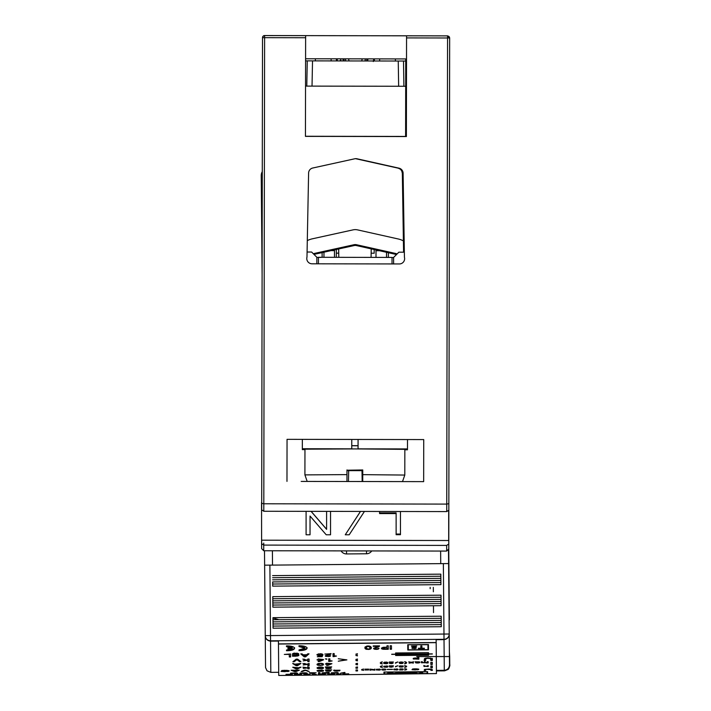 <?xml version="1.0" encoding="UTF-8"?>
<svg xmlns="http://www.w3.org/2000/svg" width="711" height="711" viewBox="0 0 711 711"><rect width="100%" height="100%" fill="white"/><g stroke="black" fill="none" stroke-linecap="round" stroke-linejoin="round"><path stroke-width="1.07" d="M436.163 642.531L278.463 643.908L278.739 675.45L278.436 640.753L436.136 639.376L436.438 673.584L301.073 675.254M380.332 666.696L382.385 667.442L381.114 666.136M380.332 666.554L382.376 665.718L381.123 666.562M336.507 673.175L337.032 672.935L336.507 672.668L331.379 672.793L337.298 672.562L338.347 673.006L335.459 673.095M331.255 672.979L335.459 673.21M331.255 672.882L337.032 672.553M427.613 673.539L427.604 671.664L383.967 672.046L383.984 673.921L427.613 673.539L427.089 673.015M333.628 670.277L340.018 670.224M335.521 670.491L340.018 670.313M335.521 670.811L339.547 670.828L337.183 671.051M334.108 670.935L337.183 671.22M334.108 670.873L334.934 670.651L333.628 670.366M333.983 656.573L333.032 656.582L333.006 653.622L334.188 653.613L334.214 655.782L336.463 656.049L333.983 656.573L333.974 656.031L333.032 656.04M300.211 674.472L296.14 674.543L300.078 674.508L298.504 674.206M296.531 674.33L298.504 674.286M296.531 674.232L301.526 674.304L298.638 674.579M294.434 674.517L298.638 674.65M294.434 674.463L300.211 674.224M322.483 654.173L322.963 654.547L321.781 654.591L320.234 653.729L322.483 654.173M319.07 655.329L322.847 655.071L322.154 656.68L317.302 656.724L321.203 656.333L321.55 655.524L319.07 655.693L318.119 654.929L320.234 654.111M319.07 655.693L316.928 654.6L320.234 653.729M297.554 665.647L296.132 665.656L292.683 663.541L295.056 664.19L300.957 663.47L297.554 665.647L297.136 665.114M401.466 667.114L399.493 666.9L399.964 666.518L399.093 666.234L402.959 665.896L403.35 666.198L402.488 666.5L402.968 666.865L401.466 666.945M430.928 669.575L426.458 669.327L425.667 669.62L425.676 670.446L424.227 670.455L424.618 669.398L428.822 669.051L431.977 669.335L432.377 670.384L432.377 669.86L430.928 669.869L430.919 669.158L430.928 670.402L432.377 670.384M297.58 668.953L300.993 667.176L298.629 667.745L292.71 667.247L296.158 668.971L297.58 668.953L299.989 667.185M355.953 668.224L357.526 668.207M355.953 667.967L357.526 667.958M355.98 670.953L357.553 670.935M355.971 670.757L357.553 670.74M292.257 647.952L287.955 647.988L287.964 648.716L292.257 648.681L286.506 650.032L286.506 650.743C291.448 650.663 294.141 649.854 294.585 648.299C294.123 646.708 291.412 645.899 286.471 645.872L286.471 646.646L292.257 647.952L292.248 647.392L286.471 646.086M285.209 671.495L287.928 671.157L285.2 670.509L286.737 670.349L289.226 670.811L287.928 671.486L281.067 671.273M281.769 670.908L285.2 670.509M281.769 670.517L285.2 670.313M281.067 671.415L285.209 671.673M395.44 663.23L397.796 661.941L395.44 662.812M428.502 649.818L428.457 644.53L407.741 644.708L407.794 649.996L428.502 649.818L427.978 649.267M302.451 671.522L301.153 671.531L304.45 670.144L305.872 670.126L309.196 671.46L305.161 670.402L302.451 671.522L302.442 671.006M374.919 670.162L370.813 669.753L369.951 670.206L369.942 669.122L374.048 669.593L374.91 669.078L374.919 670.162L374.919 669.638L374.048 669.646M309.107 661.586L307.801 661.594L307.792 660.19L303.188 660.892L305.783 660.27L302.815 659.097L306.725 660.039L307.792 659.808L307.783 659.053L309.081 659.035L309.107 661.586L309.098 661.043L307.801 661.052M405.332 667.247L404.621 667.256L405.794 666.154L404.612 665.523L406.665 666.323L405.332 666.98M357.491 663.621L355.909 663.639L357.491 663.292M415.455 669.753L417.721 669.486L415.455 668.971L416.735 668.847L418.806 669.202L417.73 669.744L412.007 669.584M412.593 669.291L415.455 668.971M412.593 668.98L415.455 668.82M412.007 669.691L415.464 669.895M309.303 672.846L310.618 672.828L310.618 673.361L309.96 673.255M309.303 672.73L316.137 672.784L311.142 673.21L313.515 673.299M310.618 673.361L313.515 673.397M376.697 649.374L374.688 649.223L373.613 648.423L377.852 646.326L373.239 646.37L373.239 645.917L379.505 645.864L374.91 648.414L376.572 648.956L379.052 648.379L377.994 649.196L376.697 648.947M428.209 666.527L423.854 666.171L423.854 665.532L426.165 666.394L428.2 665.496L428.209 666.527L428.2 665.496M410.167 663.096L409.012 663.105L410.603 662.51L408.736 661.834L411.225 662.288L413.704 661.799L411.847 662.501L413.447 663.07L410.167 662.679M426.404 662.954L428.173 662.919L428.164 661.665L427.187 661.674L426.662 662.723L425.329 662.572L425.24 661.692L424.263 661.701L424.271 662.581L423.383 662.776L422.405 662.599L422.307 661.719L421.33 661.728L421.339 662.501L426.396 662.741M304.05 673.486L299.971 673.273L305.099 673.317L299.971 673.086L305.099 672.793L307.205 673.184L304.05 673.37M328.304 656.626L325.22 655.826L329.469 654.031L324.847 654.076L331.113 653.64L326.527 655.809L328.18 656.271L330.659 655.773L329.602 656.475L328.304 656.262M378.625 670.135L376.252 669.442L379.567 669.104L380.518 669.531L379.576 670.064L378.625 670.135L379.567 669.824L379.247 669.078M355.971 669.966L357.544 669.958M355.971 670.18L357.544 670.171M357.464 660.875L355.882 660.51L357.464 660.501M368.538 649.445L365.338 648.796L365.081 646.93L367.676 645.961L370.635 646.477L371.355 647.534L371.133 648.53L368.538 649.445L369.951 648.459L369.444 646.068L370.058 647.454M357.5 664.536L355.918 664.545L357.5 664.847M333.201 674.321L327.807 674.072M330.704 674.366L331.619 674.357M330.704 674.304L331.619 674.295M327.807 674.028L334.508 674.001M333.192 673.921L334.508 674.055M357.517 667.211L355.944 667.229L357.517 666.936M432.332 660.466L430.884 660.475L430.475 658.519L427.578 658.288L425.747 658.724L425.631 660.519L424.183 660.537L424.556 658.546L427.711 657.951L431.924 658.475L432.332 660.466L432.315 658.386M364.894 669.167L368.68 669.131L366.405 669.842L368.609 669.824M364.983 669.993L368.609 669.958M364.983 669.913L367.418 669.14M364.894 669.309L367.418 669.282M396.214 669.984L393.761 669.415L397.147 668.953L398.098 669.38L397.396 669.869L396.214 669.984L397.156 669.673L396.836 668.927M294.718 673.566L292.088 673.317L295.767 673.024L290.639 673.148L296.558 672.917L297.607 673.361L294.718 673.45M292.621 673.557L290.515 673.335M290.515 673.237L296.291 672.908M405.359 670.029L404.648 670.038L405.821 669.175L404.639 668.669L406.692 669.309L405.359 669.824M432.315 667.78L430.866 667.789L430.848 666.038L432.297 666.029L432.315 667.78L432.306 667.247L430.866 667.256M357.455 659.417L355.873 659.435L357.446 659.026M399.6 669.824L402.435 669.504L399.68 669.424L400.142 668.927L402.826 668.944L400.151 669.184L403.306 669.335L402.835 669.922L402.435 669.398M399.6 669.949L402.835 669.922M385.015 669.78L383.984 669.718L385.007 669.318L383.976 668.998L385.797 669.282L385.646 669.869L384.064 669.958L385.015 670.011M384.064 670.091L382.571 670.038L383.984 669.718M382.411 669.113L382.562 669.664L381.771 669.442M381.771 669.327L383.976 668.998M382.571 670.038L381.86 669.833M381.86 669.806L384.064 669.958M344.844 659.906L338.276 661.212L346.906 659.879L338.258 658.724L344.835 659.604M395.476 666.829L397.831 665.763L395.467 666.491M305.632 656.822L304.219 656.84L300.762 653.898L302.059 653.889L303.135 654.795L306.681 654.76L307.739 653.844L309.036 653.827L305.632 656.822L304.975 656.289M391.485 649.25L391.45 645.757L390.152 645.766L390.179 649.259L391.485 649.25L391.477 648.699L390.179 648.708M290.612 656.955L289.315 656.964L289.288 654.387L284.32 654.431L290.586 653.987L290.612 656.955L290.612 656.413L289.306 656.422M357.42 655.88L355.838 655.462L357.42 655.444M340.827 674.268L336.614 674.295L340.818 673.832M294.203 661.71L292.905 661.728L296.194 659.15L297.607 659.141L300.949 661.657L299.642 661.665L296.905 659.639L294.203 661.71L293.625 661.177M303.89 674.152L310.067 674.481M304.024 674.597L310.067 674.543M304.024 674.561L308.094 674.117M303.89 674.241L308.094 674.206M292.328 674.259L286.018 674.312M286.018 674.65L292.328 674.695M361.588 669.7L363.632 669.033L362.379 669.789L363.65 670.393L361.588 669.806M324.127 674.259L319.657 674.064L325.442 674.099L322.554 674.366M318.35 674.312L322.554 674.437M318.35 674.25L324.127 674.019M386.091 667.247L384.118 667.069L383.718 666.367L387.264 666.003L387.984 666.625L387.042 667.158L386.091 667.247L387.033 666.856L386.713 665.905M307.099 648.183C306.628 646.592 303.926 645.792 298.976 645.766L298.984 646.53L304.886 648.21L299.02 649.925L299.02 650.636C303.961 650.556 306.654 649.738 307.099 648.183M326.793 659.284L325.362 658.901L326.784 658.884M389.45 663.301L391.503 663.47M389.45 663.221L392.276 661.985M389.201 662.234L392.276 662.208M389.201 662.012L393.379 661.977L390.312 663.212L393.076 663.194L391.503 663.674M388.286 649.276L383.202 649.276L381.416 648.183L383.185 647.303L386.971 647.223L386.953 645.801L388.259 645.784L388.286 649.276L388.286 648.725L386.98 648.734M321.736 663.372L323.283 663.861L323.407 664.723L320.697 665.443L322.11 664.838L322.101 663.923L321.15 663.63L321.736 663.372M317.017 664.536L318.093 665.265L320.697 665.443M317.017 664.323L318.075 663.541L321.15 663.319M309.143 665.54L307.836 665.558L307.827 664.376L303.224 664.972L305.819 664.447L302.85 663.452L306.761 664.252L309.125 663.399L309.143 665.54L309.134 665.007L307.836 665.016M295.954 671.575L299.375 670.189L291.101 670.26L294.541 671.593L295.954 671.575L295.954 671.095M320.741 671.362L317.07 670.669L322.154 670.082L323.576 670.615L322.163 671.273L320.741 671.362L322.163 670.98L321.674 670.038M387.219 669.504L392.499 669.46M387.219 669.38L392.499 669.335M329.646 661.408L328.704 661.417L328.678 658.866L329.86 658.857L329.877 660.723L332.126 660.954L329.646 661.408L329.646 660.866L328.695 660.875M312.307 674.517L316.244 674.428M312.307 674.463L316.244 674.481M312.298 674.161L313.355 674.144M312.298 674.09L313.355 674.072M386.064 663.718L384.091 663.496L383.611 662.839L384.553 662.163L386.997 662.145L387.948 662.794L387.006 663.612L386.064 663.718L387.006 663.247L386.677 662.092M401.439 663.585L399.466 663.319L399.938 662.856L399.067 662.51L402.924 662.11L403.324 662.474L402.462 662.839L402.933 663.292L401.439 663.381M323.478 659.506L318.155 658.964L318.155 659.55L316.973 659.888L318.164 659.879L318.173 661.506L319.479 661.497L319.47 660.954L323.025 659.506M323.478 659.861L319.479 661.497M322.056 672.917L329.14 672.304L329.149 673.264L322.056 673.059M380.296 662.865L382.34 661.852L381.087 663.008L382.358 663.958L380.296 663.034M344.924 673.113L340.72 673.13L344.915 672.419L344.924 673.113L344.915 672.588L343.475 672.597M298.833 654.787L297.322 655.489L296.976 654.467L293.785 654.191L295.198 653.409L298.629 653.764M294.132 654.04L298.638 654.529L298.647 655.578L296.043 655.818M294.132 653.569L294.132 653.107L292.479 653.818L292.497 656.217L296.052 656.191M294.132 653.107L298.629 653.613M347.128 674.224L343.058 673.975L347.128 674.152M345.031 674.232L342.924 674.099M342.924 674.037L348.701 673.806M391.708 654.378L395.627 654.342L395.645 655.515L428.555 655.231L428.537 654.058L432.315 654.022M391.708 654.227L395.627 654.191L395.618 652.974L428.529 652.689L428.537 653.907L432.315 653.871M307.845 666.58L307.854 667.638L306.796 667.807L302.886 667.158L305.846 667.531M307.854 667.114L309.152 667.105L309.169 668.855L309.161 668.322L307.863 668.331M305.846 667.967L303.25 668.402L307.863 667.905L307.872 668.864L309.169 668.855M415.126 661.781L419.739 661.941L416.37 662.652L419.837 662.643L417.97 663.034L415.757 662.839L415.304 661.781M325.46 669.958L331.735 669.904L327.131 670.935L330.677 671.148L325.825 671.015M325.825 670.944L330.073 669.913M325.46 670.135L330.082 670.1M319.95 672.642L319.959 673.548L319.95 672.642L318.501 672.65L318.51 673.566L319.959 673.548M418.868 659.177L413.242 658.884L414.024 658.137L417.766 658.004L417.766 657.195L418.85 657.186L418.868 659.177L418.859 658.635L417.775 658.644M432.288 664.465L432.261 662.323L430.822 662.332L430.839 664.483L432.288 664.465L432.279 663.932L430.83 663.95M327.904 665.38L326.607 665.389L326.598 664.021L325.407 664.03L326.589 663.247L331.913 663.701L327.904 665.38L327.904 664.847L326.598 664.856M320.723 668.749L317.764 668.527L317.044 667.851L318.812 667.087L322.127 667.105L323.549 667.789L322.136 668.633L320.723 668.749L322.136 668.26L321.656 667.051M357.411 654.182L355.829 654.2L357.402 653.729M389.237 665.843L393.414 665.807L390.428 666.776L393.112 666.802L391.53 667.034M389.477 666.9L391.53 667.202M389.477 666.838L392.312 665.816M389.237 666.02L392.312 665.994M325.434 666.962L331.708 666.909L327.104 668.216L331.13 668.376L328.171 668.687L325.807 668.224L330.046 666.918M325.442 667.194L330.055 667.149M405.306 663.754L404.595 663.763L405.768 662.43L404.577 661.665L406.639 662.634L405.306 663.434M278.463 643.908L278.436 640.753L270.544 640.824C267.283 640.478 265.514 638.736 265.247 635.616A5.261 5.261 -90.5 0 1 265.247 635.616L265.247 635.616A5.261 5.261 89.5 0 0 270.544 640.824L270.5 635.572L265.247 635.616L264.634 565.174L265.541 667.585L267.016 670.784L270.82 672.366L278.712 672.295M381.158 666.758L380.447 666.349M381.203 667.309L381.203 666.856M380.572 666.998L380.563 666.465M380.412 666.847L380.412 666.394M380.892 667.176L380.883 666.642M380.732 667.096L380.723 666.562M337.485 672.579L337.032 672.615M337.032 672.926L332.828 672.962L336.507 673.041M337.823 673.077L337.823 672.615M337.298 673.13L337.298 672.597M383.984 673.388L384.509 673.388M427.604 671.664L427.613 673.006M384.491 672.091L426.369 671.726L384.509 673.877L384.491 672.037L384.509 673.353M404.87 672.748L401.715 672.757L404.87 672.259L404.87 672.748L404.87 672.259M389.104 672.882L391.859 672.57L387.717 672.41L387.726 673.059L390.677 672.802M388.801 672.455L392.845 672.508L390.677 672.882M395.805 672.517L400.142 672.508L395.796 672.384M387.717 672.526L388.704 672.517M398.96 672.624L395.805 672.65L398.951 672.553M385.22 673.85L427.071 671.664M385.22 673.877L427.089 673.513L427.071 671.735M415.571 673.335L412.416 673.219L415.571 673.273M407.883 673.388L410.842 673.361M407.883 673.344L410.842 673.317M407.883 673.086L408.665 673.068M407.883 673.024L408.665 673.015M422.663 673.264L419.508 673.219L422.663 672.89M413.998 673.335L416.655 673.21L415.464 672.953M415.473 673.024L413.989 673.264M409.954 673.37L409.945 672.846M409.954 673.495L409.945 672.97M334.934 670.651L334.294 670.046M335.405 670.66L334.934 670.615M334.339 670.589L334.339 670.055M335.174 671.175L335.165 670.642M334.454 656.324L334.446 655.782L333.974 656.031M334.188 653.613L334.206 655.24M334.099 656.466L334.09 655.924M322.154 654.031L321.541 653.862L321.541 654.404M321.781 654.591L321.772 654.049M318.217 655L317.062 654.476M321.283 656.146L322.145 656.137L322.607 655.071M318.35 654.431L318.341 653.889L318.11 654.378M321.301 654.298L321.301 653.818M317.764 655.409L317.764 654.867M317.408 655.266L317.408 654.724M317.168 655.124L317.168 654.573M318.475 655.631L318.475 655.169M318.581 654.316L318.581 653.844M318.11 654.627L318.11 654.076M322.154 656.68L322.145 656.137M296.132 665.656L293.51 663.532M300.131 663.479L297.545 665.114M295.287 664.19L298.247 664.163M295.287 664.456L296.834 665.292L298.247 664.43M402.879 666.429L402.879 665.896L402.488 666.5M402.337 667.042L402.328 666.509M400.124 667.06L400.124 666.527M399.813 666.998L399.804 666.554M399.964 666.518L399.546 665.914M399.573 666.456L399.564 665.923M400.666 665.958L400.044 666.225L400.675 666.411L402.408 666.207L400.666 665.754M400.755 666.598L402.097 666.847L401.386 666.42M424.227 669.931L425.667 669.62M425.676 670.446L425.667 669.913M296.158 668.971L293.714 667.238M298.282 667.967L295.323 667.993L296.869 668.669L298.273 667.745M287.955 647.988L292.257 648.13L292.257 648.681M294.576 647.739C294.238 649.187 291.794 650.005 287.244 650.201L286.506 650.192M289.004 670.713L288.044 670.935M288.87 671.3L288.87 670.775M288.399 671.406L288.39 670.873M288.044 670.944L288.035 670.491M407.785 649.445L408.31 649.445M428.457 644.53L428.502 649.267M408.274 644.895L408.318 649.827L427.978 649.658L427.933 644.717L408.274 644.708L408.31 649.276M411.545 646.032L416.77 645.988L412.94 647.899L416.388 647.872L414.424 648.628L411.856 647.908L415.393 645.997M411.545 646.37L415.393 646.335M418.37 648.272L420.832 648.245L420.814 645.952L421.899 645.943L421.916 648.236L424.378 648.219M418.37 648.592L424.378 648.539M412.94 647.988L412.06 647.694M416.37 645.988L415.251 646.486M412.753 648.512L412.744 647.961M412.353 648.388L412.353 647.837M411.962 648.201L411.953 647.748M415.899 648.361L415.899 647.872M415.508 648.485L415.508 647.934M413.038 647.801L413.038 647.33M416.184 646.663L416.175 646.103M415.695 646.859L415.686 646.308M415.1 647.099L415.1 646.583M420.814 645.952L420.823 647.694M420.832 648.014L421.916 648.005M421.899 645.943L421.907 647.685M307.89 671.468L307.89 670.962M307.196 670.686L305.774 670.126M304.548 670.144L303.135 670.722M369.951 669.682L370.813 669.22L370.813 669.753M374.91 669.078L374.919 669.638M370.822 670.206L370.813 669.673M306.512 659.95L305.783 660.119M305.783 660.27L304.13 659.079M309.081 659.035L309.098 661.043M406.541 666.127L405.839 666.545M406.594 666.616L406.585 666.171M405.803 667.096L405.803 666.642M406.274 666.874L406.274 666.34M406.123 666.962L406.114 666.429M406.434 666.767L406.425 666.234M418.468 669.078L417.819 669.202M418.512 669.593L418.512 669.087M418.121 669.682L418.112 669.149M310.227 673.317L310.218 672.793M313.906 673.121L315.089 672.89L313.898 672.695M312.982 673.139L313.906 673.015M311.142 673.21L312.982 673.041M311.151 673.388L310.618 672.828M313.906 672.793L312.325 672.739M311.933 672.935L311.142 673.095M379.292 645.864L376.714 647.054M373.737 648.814L373.719 648.236L375.097 648.743M378.625 648.379L377.577 648.725M375.621 647.463L374.91 648.032M375.266 648.156L375.266 647.597M375.035 648.281L375.026 647.73M374.91 648.414L374.91 647.863M379.274 646.45L379.265 645.89M378.803 646.761L378.803 646.21M378.216 647.037L378.208 646.477M377.505 647.348L377.505 646.797M376.803 647.579L376.794 647.019M377.852 646.326L377.852 645.881M375.399 649.347L375.39 648.867M374.688 649.223L374.679 648.672M374.208 649.063L374.208 648.512M378.465 649.027L378.465 648.468M377.994 649.196L377.994 648.645M377.292 649.33L377.283 648.85M423.854 665.532L424.831 665.967M427.222 666.003L428.2 665.994M424.565 666.474L424.565 665.94M424.209 666.411L424.209 665.878M423.943 666.305L423.943 665.772M411.065 662.234L410.603 662.403M411.847 662.394L411.385 662.234M425.24 662.359L424.263 662.332M427.195 662.394L428.173 662.385L428.164 661.665M421.33 661.728L422.316 662.385M424.894 662.848L424.885 662.305M424.538 662.768L424.529 662.225M428.173 662.919L428.173 662.385M421.694 662.794L421.694 662.252M421.427 662.67L421.427 662.128M421.961 662.874L421.961 662.332M306.077 672.855L305.623 672.89M306.414 673.353L306.414 672.882M305.89 673.397L305.89 672.873M326.562 655.995L325.38 655.622M330.073 656.324L330.073 655.782L329.326 655.969M330.793 653.64L328.9 654.413M326.873 655.586L326.873 655.107M326.527 655.809L326.518 655.266M330.882 654.138L330.882 653.64M330.411 654.404L330.411 653.862M329.824 654.635L329.815 654.093M329.113 654.902L329.113 654.36M328.411 655.098L328.402 654.627M326.296 656.502L326.287 655.96M325.816 656.36L325.816 655.818M325.345 656.146L325.336 655.64M329.602 656.475L329.602 655.924M379.807 670.02L379.647 669.122M379.247 669.255L376.35 669.353L376.341 669.878M380.358 669.842L379.807 669.486M377.132 670.082L377.043 669.167M377.123 669.842L378.625 670.002M376.892 670.046L376.883 669.513M376.652 669.993L376.652 669.469M376.492 669.949L376.492 669.415M380.198 669.913L380.198 669.38M380.047 669.966L380.038 669.433M369.009 649.401L369.009 648.939M366.689 648.796L364.885 647.49M371.329 647.428L369.542 648.77M369.462 646.619L366.734 646.646L366.734 646.095L366.156 647.463M368.982 646.495L368.982 645.997M366.734 646.646L366.281 648.494L368.529 649.027M368.511 646.406L368.502 645.961M367.685 646.415L367.676 645.961M367.214 646.512L367.205 646.015M366.503 646.779L366.494 646.228M366.272 647.01L366.263 646.45M366.156 647.49L366.147 646.939M369.933 646.974L369.933 646.423M369.693 646.752L369.693 646.201M367.231 649.419L367.231 648.956M366.645 649.339L366.636 648.788M366.289 649.259L366.281 648.708M365.934 649.134L365.925 648.583M365.578 648.965L365.57 648.414M365.338 648.796L365.33 648.245M365.099 648.583L365.09 648.032M364.974 648.325L364.974 647.774M371.249 648.272L371.24 647.721M371.133 648.53L371.124 647.979M370.893 648.752L370.893 648.201M370.662 648.921L370.653 648.37M370.307 649.099L370.307 648.539M369.951 649.223L369.951 648.672M369.596 649.312L369.596 648.761M425.8 658.146L425.622 659.986L424.183 659.995M430.875 658.91L430.67 658.102M430.884 659.932L432.324 659.924M426.005 658.564L426.005 658.102M425.747 658.724L425.738 658.19M425.613 658.955L425.613 658.413M425.631 660.519L425.622 659.986M430.742 658.688L430.733 658.146M430.475 658.519L430.466 658.066M394.632 669.389L393.93 669.202M397.947 669.691L397.227 668.971M394.623 668.989L394.712 669.691L396.214 669.851M394.632 669.38L396.205 669.033M394.081 669.789L394.072 669.264M393.921 669.726L393.921 669.211M394.472 669.895L394.472 669.362M394.241 669.842L394.232 669.309M397.396 669.869L397.387 669.335M397.787 669.762L397.778 669.229M397.627 669.815L397.627 669.282M296.745 672.935L296.291 672.97M292.621 673.433L296.291 673.29M297.082 673.433L297.082 672.97M296.558 673.486L296.558 672.953M406.496 669.095L405.901 669.353M405.901 669.327L405.901 668.82M406.301 669.735L406.301 669.202M406.141 669.806L406.141 669.273M406.461 669.655L406.452 669.122M432.297 666.029L432.306 667.247M399.911 669.469L399.911 668.971M385.78 669.273L385.166 669.46M383.193 669.175L382.562 669.415L383.984 669.584M385.166 669.584L385.166 669.087M385.797 669.798L385.797 669.282M385.646 669.869L385.638 669.335M385.486 669.922L385.478 669.389M385.246 669.975L385.246 669.442M382.331 669.629L382.322 669.131M304.219 656.84L301.375 653.898M304.21 656.289L304.859 656.289M308.423 653.836L305.632 656.28M306.325 655.142L303.375 655.169L304.921 656.324L306.325 654.769M391.45 645.757L391.477 648.699M290.586 653.987L290.612 656.413M299.642 661.665L296.958 659.141M296.905 659.639L296.905 659.141M299.642 661.123L300.211 661.123M296.843 659.15L294.194 661.177M362.148 670.189L362.379 669.255M361.828 670.046L361.828 669.513M361.988 670.126L361.979 669.593M387.273 667.105L387.273 666.571M384.509 666.634L383.753 666.323M386.713 666.127L384.509 666.154M384.509 666.483L386.091 667.087M387.113 666.465L387.104 665.967M384.358 667.131L384.349 666.598M384.118 667.069L384.118 666.536M383.958 666.998L383.958 666.465M383.807 666.918L383.798 666.385M383.727 666.82L383.718 666.367M387.904 666.785L387.895 666.331M387.824 666.882L387.824 666.349M387.664 666.971L387.664 666.438M307.09 647.632C306.752 649.081 304.308 649.898 299.749 650.085L299.02 650.085M298.984 645.979L304.886 647.65L304.886 648.21M390.312 663.087L389.85 663.523M392.516 662.545L392.516 662.012M390.161 663.603L390.161 663.07M382.953 648.69L381.478 648.041M388.259 645.784L388.286 648.725M383.025 647.33L382.598 647.881M384.482 647.241L384.491 647.685L386.971 647.223M384.491 647.685L382.838 647.961L382.838 648.645L386.98 648.867L386.971 647.659M383.78 647.73L383.78 647.268M383.193 647.828L383.185 647.303M382.838 647.961L382.829 647.401M382.598 648.174L382.598 647.623M384.144 649.312L384.144 648.867M383.202 649.276L383.193 648.77M382.491 649.161L382.482 648.61M382.02 648.992L382.011 648.441M381.54 648.743L381.54 648.192M323.292 664.883L323.283 664.341L322.136 664.758M323.052 665.007L323.052 664.474M318.412 664.794L317.097 664.163M322.216 664.225L322.11 663.425M318.412 663.461L318.315 664.038M321.15 663.63L320.67 663.301M318.448 665.336L318.43 663.958L320.679 663.576M318.439 664.865L320.688 665.185M318.43 663.958L318.43 663.461M318.315 664.261L318.315 663.718M322.101 663.923L322.092 663.425M322.821 665.114L322.812 664.581M322.465 665.22L322.456 664.687M322.11 665.3L322.11 664.838M318.093 665.265L318.084 664.723M317.728 665.158L317.728 664.625M317.497 665.061L317.488 664.527M317.257 664.927L317.257 664.394M317.142 664.776L317.133 664.234M323.407 664.723L323.398 664.181M305.774 663.896L304.388 663.443M306.405 664.118L305.819 664.243M309.125 663.399L309.134 665.007M305.819 664.447L305.81 663.914M294.541 671.593L294.532 671.122M293.705 670.757L292.372 670.242M298.105 670.197L296.665 670.775M296.665 670.811L293.705 670.837L295.243 671.362L296.656 670.642M317.31 671.051L317.239 670.464M317.195 670.953L317.186 670.509M317.781 671.193L317.31 670.526M317.55 671.131L317.541 670.606M318.492 671.3L320.741 671.202M318.377 670.757L317.781 670.669M318.137 671.255L318.137 670.731M322.518 671.22L322.279 670.722M323.105 671.086L322.51 670.686M322.874 671.148L322.865 670.624M323.461 670.9L323.461 670.455M323.345 670.997L323.336 670.473M321.683 670.26L318.368 670.295M322.279 670.589L322.27 670.091M329.86 658.857L329.868 660.181M330.117 661.186L330.117 660.723M329.762 661.31L329.762 660.777M313.613 674.108L314.955 674.099M387.797 663.274L387.788 662.741L387.068 663.061M387.637 663.381L387.628 662.848M383.691 663.194L383.682 662.652L384.491 663.079M387.077 662.759L387.051 662.154M386.366 662.297L384.473 662.785L386.064 663.523M384.473 662.785L384.473 662.252M387.477 663.47L387.477 662.928M387.246 663.55L387.237 663.016M384.322 663.576L384.322 663.034M384.091 663.496L384.082 662.963M383.931 663.416L383.922 662.874M383.771 663.31L383.771 662.776M403.004 662.145L402.462 662.839M402.853 662.75L402.844 662.217M402.622 663.416L402.142 662.981M402.302 663.496L402.302 662.963M400.249 662.999L399.778 663.443M400.097 663.523L400.089 662.981M399.938 662.856L399.378 662.181M399.538 662.776L399.538 662.243M400.249 662.643L400.489 663.336L402.07 663.256L401.351 662.741L402.373 662.394L401.342 661.905M401.351 662.145L400.64 661.932M400.32 662.243L401.351 662.741M401.351 662.928L400.72 662.732M402.142 663.114L402.142 662.625M318.173 660.963L319.47 660.954M319.461 659.861L322.181 659.844L319.47 660.937L319.452 659.328L319.461 660.403M322.847 673.21L322.838 672.739M329.14 672.304L329.149 673.264M327.833 672.748L329.149 672.739M327.709 673.21L327.7 672.65M324.163 673.281L327.309 673.13M323.629 672.73L323.176 672.704M323.372 673.246L323.363 672.722M327.833 672.855L327.789 672.313M327.309 672.748L324.154 673.157M381.238 662.536L381.238 662.03L381.087 662.465M380.376 663.221L380.376 662.679L381.185 663.256M381.176 663.79L381.167 663.247M380.856 663.63L380.856 663.087M380.696 663.523L380.696 662.99M380.536 663.407L380.536 662.865M381.167 662.643L381.158 662.11M381.087 662.874L381.078 662.341M293.794 655.986L293.794 655.506L297.34 655.48M293.794 655.444L293.803 656.209M292.497 655.675L293.794 655.666M293.883 653.16L293.776 653.649M297.331 653.773L297.145 653.116M294.141 654.493L293.661 654.289L293.794 655.506M297.456 654.804L297.251 654.067M297.331 654.653L297.331 654.111M296.976 654.467L296.976 654.013M296.967 653.551L296.967 653.08M293.776 653.773L293.776 653.222M298.878 655.284L298.878 654.831M298.647 655.578L298.638 655.035M298.176 655.809L298.167 655.258M297.705 655.951L297.696 655.409M296.994 656.111L296.985 655.666M345.031 674.152L348.71 674.046M428.537 654.058L428.555 655.231M428.529 652.689L428.537 653.365M395.636 654.973L396.16 654.964M428.022 654.689L428.546 654.689M396.16 654.342L428.013 654.058L428.022 655.089L396.169 655.373L396.151 653.791L396.16 654.822M428.013 654.058L396.151 654.191L396.143 652.974L396.151 653.64M396.143 653.125L428.004 652.849L428.013 653.916M309.152 667.105L309.161 668.322M416.379 662.981L415.482 662.039M416.024 662.919L416.015 662.385M415.757 662.839L415.748 662.305M415.58 662.714L415.571 662.181M419.294 662.394L419.294 661.852M418.237 662.51L419.028 662.048L418.228 661.754M417.615 662.536L418.237 662.314M416.37 662.652L416.37 662.11M418.228 661.932L417.161 661.817M416.904 662.154L417.615 662.368M416.37 662.439L416.37 661.897M326.891 671.246L326.891 670.713M330.437 670.384L330.428 669.913M318.501 673.033L319.95 673.024M414.131 658.59L413.304 658.368M418.85 657.186L418.859 658.635M415.695 658.022L414.122 658.164M415.704 658.27L417.766 658.004M414.131 658.555L417.775 658.937L417.775 658.253M414.033 659.115L414.024 658.582M413.642 659.026L413.633 658.484M413.242 658.884L413.242 658.395M432.261 662.323L432.279 663.932M331.228 663.71L330.615 663.923M327.895 664.012L330.615 663.985L327.904 664.918L327.887 663.47L327.895 664.376M317.168 668.216L317.15 667.665L318.386 668.127M323.443 667.611L322.216 668.091M322.252 667.762L322.19 667.122M321.656 667.336L321.176 667.025M321.185 667.274L318.35 667.798L318.706 668.393L320.723 668.544M318.35 667.798L318.341 667.265M318.119 668.607L318.11 668.082M317.764 668.527L317.755 667.993M317.524 668.447L317.524 667.913M317.284 668.34L317.284 667.816M323.434 668.162L323.434 667.629M323.318 668.296L323.318 667.762M323.087 668.402L323.078 667.869M322.847 668.482L322.847 667.949M322.492 668.571L322.492 668.038M392.552 666.269L392.543 665.807M390.197 667.149L390.188 666.616M389.877 667.087L389.877 666.642M327.104 668.1L326.358 667.993M330.668 666.918L330.055 667.06M326.873 668.616L326.864 668.082M326.393 668.536L326.393 668.002M330.997 667.371L330.997 666.909M330.411 667.513L330.402 666.98M405.848 662.661L405.714 661.825M405.768 662.43L405.759 661.888M405.777 663.567L406.559 662.448M405.688 662.323L405.679 661.817M406.559 662.99L406.559 662.456M406.088 663.407L406.088 662.865M406.399 663.176L406.399 662.643M406.248 663.301L406.239 662.768M272.393 550.758L272.517 565.103L448.614 563.565L449.228 634.008C449.014 637.323 447.281 639.198 444.02 639.624L444.02 639.313A5.261 5.261 89.5 0 0 449.228 634.008L449.503 664.972C449.219 668.18 447.477 669.958 444.295 670.304L436.403 670.402M416.673 656.555L449.432 656.555L449.156 625.787M262.288 164.881L262.279 171.644A7.883 7.883 -90.5 0 0 261.23 175.644L262.279 171.644A7.883 7.883 89.5 0 0 261.23 175.644L261.239 176.95M264.972 604.359L264.501 550.749L264.75 578.745L264.501 550.749L264.643 566.916L264.501 550.749L264.634 565.174L272.517 565.103M262.243 194.041L261.39 194.041L261.23 175.644L262.039 268.598M261.355 189.65L261.328 186.495M261.301 184.176L261.568 214.295M265.07 615.637L265.212 631.679M264.563 557.54L264.839 588.575M262.412 95.47L262.279 171.644L261.23 175.537L262.101 275.166L261.71 499.122L262.252 188.006L261.701 502.499M264.75 578.745L264.501 550.749L264.75 578.745M272.98 617.983L278.774 619.708M449.112 619.814L449.379 651.356M448.757 549.221L449.37 619.814M270.544 640.824L270.553 641.135C267.283 640.762 265.514 638.922 265.247 635.616L265.301 636.327L265.247 635.616M272.971 617.672L273.068 628.186L273.051 626.08L441.264 624.613L441.229 620.41L441.247 622.507L273.033 623.982L273.006 621.876L441.229 620.41L441.193 616.206L272.971 617.672L272.988 619.77L441.211 618.303M272.677 584.024L272.66 581.927L440.882 580.46L440.864 578.354L440.918 584.664L272.695 586.131L272.677 584.024L440.9 582.558M272.66 581.927L272.695 586.131M272.793 596.645L272.882 607.158L272.864 605.052L441.078 603.586L441.042 599.382L441.06 601.488L272.846 602.955L272.828 600.848L441.042 599.382L441.024 597.276L441.007 595.178L272.793 596.645L272.811 598.751L441.024 597.276M273.068 628.186L441.282 626.72L441.264 624.613M272.988 619.77L273.006 621.876M273.033 623.982L273.051 626.08M272.624 577.723L440.838 576.248L440.82 574.15L272.606 575.617M440.838 576.248L440.864 578.354L272.642 579.821M272.882 607.158L441.096 605.692L441.078 603.586M272.811 598.751L272.828 600.848M272.846 602.955L272.864 605.052M443.362 563.61L444.02 639.313L436.136 639.376M436.403 670.429L444.553 670.322L444.562 670.846L436.412 670.917M449.69 656.049L449.761 664.998C449.476 668.198 447.743 669.975 444.553 670.322M449.69 656.608L449.388 651.649M444.02 639.313A5.261 5.261 0 0 0 449.228 634.008L448.499 549.994L449.228 634.008L270.5 635.572L269.887 565.129M302.335 449.61L304.957 449.61L302.335 449.61L302.353 439.362M352.212 448.917L351.749 448.908L351.767 439.451L351.758 445.753L358.06 445.761M404.346 252.192L398.88 252.183L393.61 257.426L393.601 263.941M307.081 252.023L311.614 252.032L316.866 257.293L316.848 263.808M388.366 252.707L388.357 257.418M322.119 257.302L322.127 252.592M407.474 448.925L407.492 439.549L407.474 449.796L404.843 449.787L407.474 449.796L407.474 448.925L358.06 448.845L358.077 439.46M357.589 448.925L358.06 448.845M336.312 257.32L336.33 249.472M374.173 249.534L374.173 253.285M323.958 257.302L323.967 252.183M331.024 250.636L334.481 250.645L334.49 249.872M334.481 250.645L334.472 257.32M386.526 252.298L386.517 257.409M376.012 249.943L376.003 257.391M321.07 257.391L316.857 257.409M393.61 257.542L392.037 257.533L392.028 263.941L392.037 257.418L318.439 257.293L318.43 263.808M392.037 257.489L392.028 263.941L392.037 257.489M362.734 481.525L362.752 469.962L346.977 470.229M346.977 469.935L346.959 481.498L346.977 470.629L362.752 470.655M362.743 474.646L404.799 475.064L404.843 449.352L354.905 448.917L304.966 449.183L304.912 474.886L346.977 474.619M346.959 481.498L346.977 470.629M396.48 254.574A5.261 5.253 0.1 0 0 395.805 254.369L356.398 245.562L356.398 244.708A5.261 5.253 0.1 0 0 354.122 244.7L314.68 253.374A5.261 5.253 0.1 0 0 313.409 253.827M356.398 245.562A5.261 5.253 0.1 0 0 354.122 245.562L354.122 244.7M356.398 244.708L395.814 253.516A5.261 5.253 0.1 0 1 397.076 253.978M314.004 254.422A5.261 5.253 0.1 0 1 314.68 254.227L354.122 245.562M403.395 240.878A21.028 21.028 0.1 0 0 398.196 238.967L357.562 229.884A10.514 10.514 0.1 0 0 353.012 229.875L312.342 238.816A21.028 21.028 0.1 0 0 307.303 240.62M430.226 35.852L310.805 35.639M355.518 158.669L398.222 168.169L400.453 169.262L401.706 170.809L402.328 173.217L403.572 252.192M399.831 35.799L430.288 35.852M371.062 257.382L371.231 248.877M305.534 86.102L405.697 86.271L403.901 86.271L403.501 61.03L405.741 61.039M305.588 58.764L405.741 58.942L405.608 136.441L305.446 136.263M338.791 257.329L338.667 248.957M432.217 35.843L278.419 35.577L432.217 35.843M342.871 58.826L343.297 60.933L342.871 58.826M367.569 60.977L367.907 59.511L367.569 60.977M337.156 58.817L337.423 60.924M373.746 58.88L373.319 61.537M340.88 60.924L340.302 60.293L339.902 60.924M373.444 60.986L373.719 58.88M344.195 60.933L343.893 58.826M370.671 35.737L315.826 35.648M395.387 58.924L395.423 61.022L379.612 60.995L379.647 58.889L379.612 60.995L374.35 60.986L374.395 58.88M389.984 61.013L387.886 61.013L389.984 61.013M403.501 61.039L403.901 86.271L403.501 61.039L312.52 60.879L312.031 86.111M305.579 60.862L312.52 60.879M305.534 86.093L306.779 86.093L307.259 60.862L306.779 86.102M322.883 60.897L387.886 61.013M315.382 58.782L315.346 60.879L336.41 60.915L336.374 58.817M331.157 60.906L331.122 58.809L331.157 60.906M366.876 58.871L366.565 60.968M286.977 481.391L287.048 439.336L423.729 439.576L423.658 481.631L301.188 481.418M355.873 158.66A5.261 5.261 -179.9 0 0 354.736 158.784L312.724 168.018A5.261 5.261 0.1 0 0 308.601 173.057L306.983 257.071A5.261 5.261 -179.9 0 0 312.022 263.799L399.369 263.95A5.261 5.261 -179.9 0 0 404.426 257.24L403.11 173.217A5.261 5.261 -179.9 0 0 398.995 168.169L357.011 158.784A5.261 5.261 -179.9 0 0 355.873 158.66M261.692 509.858L261.701 503.308L261.692 509.858L263.79 511.262L446.73 511.582L446.748 504.099L263.808 503.779L264.616 35.559A2.106 2.106 180 0 0 262.51 37.665L305.623 37.736L305.446 136.379L406.381 136.556L406.559 35.817L447.566 35.888L446.748 504.099L448.845 503.637L449.663 37.994L449.05 36.501L449.663 37.976L447.734 35.879M448.765 36.785L447.566 35.879L447.566 36.501L448.765 36.785L449.05 37.985L449.636 37.647M449.05 36.501L447.566 35.87L435.096 35.861L447.566 35.87L435.096 35.861L447.566 35.87L449.05 36.501L449.663 37.985L406.559 37.914M448.837 509.965L448.783 544.013L446.677 545.408L263.728 545.088L261.63 543.684L261.621 548.625L261.63 543.684L261.621 548.625L263.719 550.749L263.728 545.088M261.63 542.697L261.621 548.634A2.106 2.106 180 0 0 261.621 548.643L261.621 548.625A2.106 2.106 180 0 0 261.621 548.634L261.639 540.191L448.783 540.511M262.412 95.478L262.51 37.656L263.132 36.172L264.616 35.559L277.086 35.586L264.616 35.55L277.086 35.586L264.616 35.55L277.086 35.568L264.616 35.55L264.581 56.578M448.774 548.963L448.783 544.013L448.774 548.963L446.668 551.069L263.719 550.749L263.737 543.08L263.719 550.732M448.837 510.187L448.845 503.637L448.837 510.187L446.73 511.582M262.279 171.644L262.51 37.647A2.106 2.106 0 0 1 263.959 35.657A2.106 2.106 0 0 0 262.51 37.647L262.439 78.832L262.51 37.647A2.106 2.106 0 0 1 264.616 35.55L305.623 35.639L264.616 35.568A2.106 2.106 0 0 0 264.314 35.568A2.106 2.106 0 0 1 264.474 35.559M348.452 481.507L348.666 470.629L348.452 481.507M362.006 470.655L362.175 481.525L362.006 470.655M409.438 481.605L423.658 481.631M305.623 37.736L305.623 35.639M261.701 503.308L262.51 37.665L261.701 503.308L263.808 503.779L263.79 511.262M261.621 548.634L261.541 502.499M396.125 513.573L396.125 512.898L379.567 512.898L379.567 511.467L379.567 513.573L396.125 513.573L396.125 534.716L400.462 534.716L400.462 511.502L400.462 534.041L396.125 534.041M448.694 510.694L448.694 540.511M360.504 511.431L345.262 534.779L360.459 511.431M310.04 534.716L310.04 516.053L310.04 534.779L306.094 534.779L306.094 511.333M326.598 529.277L311.125 511.342M345.262 534.779L349.208 534.779L364.441 511.44M330.544 511.378L330.544 534.779L326.207 534.779L310.04 516.053M311.062 511.342L326.598 529.348L326.598 511.369M278.463 644.033L436.163 642.655M440.731 563.636L440.624 551.052M341.076 550.883A6.31 6.31 89.5 0 0 346.541 553.94L366.52 553.771A6.31 6.31 89.5 0 0 371.729 550.936M346.541 553.94L346.515 550.892M366.52 553.771L366.494 550.927M433.532 612.589L433.479 606.279M433.355 591.756L433.319 587.357M430.173 588.708L430.164 587.339M436.136 639.696L444.02 639.624L444.295 670.304M278.436 641.064L270.553 641.135L270.82 672.366M351.749 448.828L302.335 448.748M351.749 448.908L351.758 445.753M351.758 445.673L358.06 445.69M374.173 253.214L371.142 253.214M338.729 253.152L336.321 253.152M376.012 250.716L379.478 250.716M395.805 254.369L395.814 253.516M314.68 254.227L314.68 253.374M418.397 35.826L430.111 35.852L418.397 35.826M365.33 58.871A9.954 9.954 0 0 1 364.965 60.968M362.166 58.862A6.808 6.808 0 0 1 361.632 60.959M349.137 60.942A6.808 6.808 0 0 1 348.603 58.835M345.795 60.933A9.954 9.954 0 0 1 345.448 58.835M398.249 61.03L398.649 86.262M340.96 60.924L340.738 58.826M446.668 551.069L446.677 545.408M278.739 675.45L301.233 675.254M449.761 664.998C450.232 664.118 449.37 668.438 448.081 669.451L444.562 670.846M261.39 194.041L262.101 275.228M448.614 563.565L448.499 549.994M307.188 481.427L304.912 474.886L304.966 449.183M404.843 449.352L404.799 475.064L402.506 481.596M278.419 35.577L292.23 35.603M277.086 35.586L264.616 35.559"/></g></svg>
